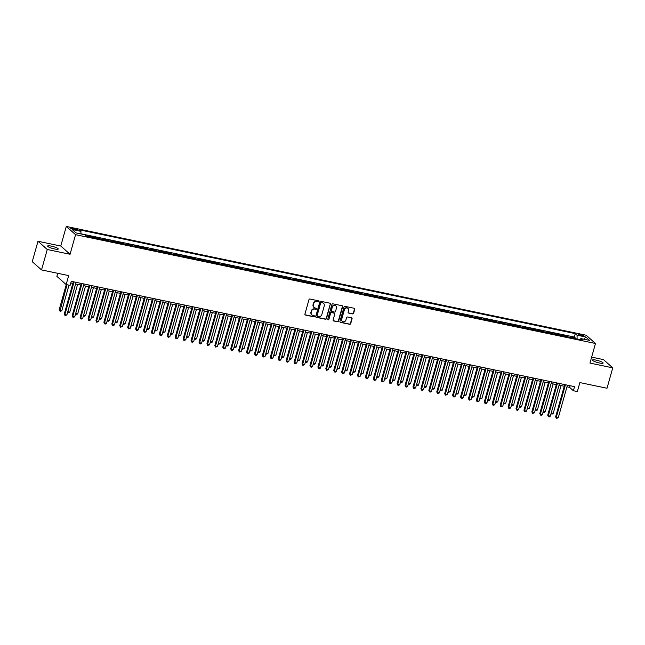 <?xml version="1.0" encoding="UTF-8"?>
<svg xmlns="http://www.w3.org/2000/svg" width="645" height="645" viewBox="0 0 645 645"><rect width="100%" height="100%" fill="white"/><g stroke="black" fill="none" stroke-linecap="round" stroke-linejoin="round"><path stroke-width="0.97" d="M318.622 301.425A0.589 0.548 131.6 0 0 318.235 300.755L309.971 299.022A0.847 0.782 131.6 0 0 308.963 299.659L304.916 314.083A0.847 0.782 131.6 0 0 305.464 315.05L313.728 316.784A0.589 0.548 131.6 0 0 314.284 315.776A0.589 0.548 131.6 0 0 314.042 315.655L312.978 315.437A2.709 2.499 131.6 0 1 311.204 312.349L311.543 311.148A2.709 2.499 131.6 0 1 314.752 309.1L315.824 309.326A0.589 0.548 131.6 0 0 316.373 308.326A0.589 0.548 131.6 0 0 316.139 308.205L315.074 307.979A2.709 2.499 131.6 0 1 313.301 304.9L313.639 303.69A2.709 2.499 131.6 0 1 316.848 301.65L317.921 301.876A0.589 0.548 131.6 0 0 318.622 301.425M313.873 307.326A2.709 2.499 131.6 0 1 313.051 304.674L313.389 303.472A2.709 2.499 131.6 0 1 316.598 301.425L317.671 301.65A0.589 0.548 131.6 0 0 318.324 300.78M305.012 314.752A0.847 0.782 131.6 0 0 305.214 314.825L313.478 316.558A0.589 0.548 131.6 0 0 314.139 315.687M311.777 314.776A2.709 2.499 131.6 0 1 310.954 312.124L311.293 310.922A2.709 2.499 131.6 0 1 314.502 308.882L315.574 309.1A0.589 0.548 131.6 0 0 316.235 308.229M596.198 360.144A5.523 1 15.7 0 0 592.489 360.079A5.523 1 15.7 0 0 599.415 362.998A5.523 1 15.7 0 0 603.115 363.062A5.523 1 15.7 0 0 596.198 360.144M51.326 246.108A5.523 1 15.7 0 0 47.617 246.043A5.523 1 15.7 0 0 54.535 248.962A5.523 1 15.7 0 0 58.243 249.035A5.523 1 15.7 0 0 51.326 246.108M580.476 334.473A2.757 0.5 15.7 0 0 578.621 334.441A2.757 0.5 15.7 0 0 582.08 335.9A2.757 0.5 15.7 0 0 583.935 335.932A2.757 0.5 15.7 0 0 580.476 334.473M352.605 313.93A0.847 0.782 131.6 0 0 353.613 313.293L354.75 309.245A0.847 0.782 131.6 0 0 354.194 308.278L345.019 306.359A0.847 0.782 131.6 0 0 344.011 306.996L339.955 321.42A0.847 0.782 131.6 0 0 340.512 322.387L349.687 324.306A0.847 0.782 131.6 0 0 350.695 323.669L352.065 318.775A0.847 0.782 131.6 0 0 351.517 317.816L347.582 316.993A0.847 0.782 131.6 0 0 346.583 317.63L345.905 320.057A2.266 2.088 131.6 0 1 342.318 321.315A2.266 2.088 131.6 0 1 341.737 319.186L344.406 309.689A2.266 2.088 131.6 0 1 347.994 308.431A2.266 2.088 131.6 0 1 348.574 310.559L348.123 312.14A0.847 0.782 131.6 0 0 348.679 313.107L352.355 313.704A0.847 0.782 131.6 0 0 353.363 313.067L354.5 309.019A0.847 0.782 131.6 0 0 354.395 308.35M47.27 249.502L70.055 254.275L60.775 246.027L37.99 241.262L47.27 249.502L41.538 269.916L68.676 275.592L66.153 284.574L70.12 285.404L71.264 281.325L574.526 386.645L573.381 390.733L577.348 391.563L579.871 382.582L607.01 388.258L612.75 367.852L603.462 359.604L591.634 357.128M70.055 254.275L75.562 234.675L595.472 343.487L589.965 363.079L612.75 367.852M330.554 304.182A0.847 0.782 131.6 0 0 329.998 303.214L320.823 301.296A0.847 0.782 131.6 0 0 319.815 301.933L315.768 316.356A0.847 0.782 131.6 0 0 316.316 317.324L325.499 319.243A0.847 0.782 131.6 0 0 326.499 318.606L330.305 303.956A0.847 0.782 131.6 0 0 330.2 303.287M332.917 303.827L342.1 305.746A0.847 0.782 131.6 0 1 342.648 306.714L338.593 321.137A0.847 0.782 131.6 0 1 337.593 321.774L333.667 320.952A0.847 0.782 131.6 0 1 333.11 319.985L334.755 314.139A0.847 0.782 131.6 0 0 334.207 313.172L331.594 312.632A0.847 0.782 131.6 0 0 330.595 313.268L328.886 319.356A0.589 0.548 131.6 0 1 327.942 319.686A0.589 0.548 131.6 0 1 327.797 319.13L331.917 304.464A0.847 0.782 131.6 0 1 332.917 303.827M41.538 269.916L32.25 261.668L37.99 241.262M574.953 338.528L575.155 337.795L570.398 336.803L571.317 337.617L568.148 336.956A3.451 1.185 101.8 0 1 568.293 337.133M567.028 336.867L567.229 336.142L562.472 335.142L563.391 335.956L560.223 335.295A3.451 1.185 101.8 0 1 560.368 335.473M559.102 335.207L559.304 334.481L554.547 333.489L555.466 334.295L552.297 333.634A3.451 1.185 101.8 0 1 552.442 333.82M551.177 333.554L551.378 332.82L546.621 331.828L547.541 332.643L544.372 331.973A3.451 1.185 101.8 0 1 544.517 332.159M543.251 331.893L543.453 331.159L538.696 330.167L539.615 330.982L536.447 330.321A3.451 1.185 101.8 0 1 536.592 330.498M535.326 330.232L535.527 329.506L530.771 328.507L531.69 329.321L528.521 328.66A3.451 1.185 101.8 0 1 528.666 328.837M527.4 328.571L527.602 327.845L522.845 326.854L523.764 327.66L520.596 326.999A3.451 1.185 101.8 0 1 520.741 327.184M519.475 326.918L519.676 326.185L514.92 325.193L515.839 326.007L512.67 325.338A3.451 1.185 101.8 0 1 512.815 325.523M511.55 325.257L511.751 324.532L506.994 323.532L507.913 324.346L504.745 323.685A3.451 1.185 101.8 0 1 504.89 323.863M503.624 323.596L503.826 322.871L499.069 321.871L499.988 322.685L496.819 322.024A3.451 1.185 101.8 0 1 496.964 322.202M495.699 321.944L495.9 321.21L491.143 320.218L492.062 321.033L488.894 320.363A3.451 1.185 101.8 0 1 489.039 320.549M487.773 320.283L487.975 319.549L483.218 318.557L484.137 319.372L480.968 318.711A3.451 1.185 101.8 0 1 481.114 318.888M479.848 318.622L480.049 317.896L475.292 316.897L476.212 317.711L473.043 317.05A3.451 1.185 101.8 0 1 473.188 317.227M471.922 316.961L472.124 316.235L467.367 315.244L468.286 316.05L465.118 315.389A3.451 1.185 101.8 0 1 465.263 315.574M463.997 315.308L464.198 314.575L459.442 313.583L460.361 314.397L457.192 313.728A3.451 1.185 101.8 0 1 457.337 313.913M456.071 313.647L456.273 312.914L451.516 311.922L452.435 312.736L449.267 312.075A3.451 1.185 101.8 0 1 449.412 312.253M448.146 311.986L448.348 311.261L443.591 310.261L444.51 311.075L441.341 310.414A3.451 1.185 101.8 0 1 441.486 310.592M440.221 310.326L440.422 309.6L435.665 308.608L436.584 309.415L433.416 308.753A3.451 1.185 101.8 0 1 433.561 308.939M432.295 308.673L432.497 307.939L427.74 306.947L428.659 307.762L425.49 307.093A3.451 1.185 101.8 0 1 425.635 307.278M424.37 307.012L424.571 306.286L419.814 305.287L420.734 306.101L417.565 305.44A3.451 1.185 101.8 0 1 417.71 305.617M416.444 305.351L416.646 304.625L411.889 303.626L412.808 304.44L409.639 303.779A3.451 1.185 101.8 0 1 409.785 303.956M408.519 303.698L408.72 302.965L403.964 301.973L404.883 302.787L401.714 302.118A3.451 1.185 101.8 0 1 401.859 302.303M400.593 302.037L400.795 301.304L396.038 300.312L396.957 301.126L393.789 300.465A3.451 1.185 101.8 0 1 393.934 300.643M392.668 300.377L392.87 299.651L388.113 298.651L389.032 299.465L385.863 298.804A3.451 1.185 101.8 0 1 386.008 298.982M384.743 298.716L384.944 297.99L380.187 296.998L381.106 297.805L377.938 297.143A3.451 1.185 101.8 0 1 378.083 297.329M376.817 297.063L377.019 296.329L372.262 295.337L373.181 296.152L370.012 295.483A3.451 1.185 101.8 0 1 370.157 295.668M368.892 295.402L369.093 294.676L364.336 293.677L365.255 294.491L362.087 293.83A3.451 1.185 101.8 0 1 362.232 294.007M360.966 293.741L361.168 293.015L356.411 292.016L357.33 292.83L354.161 292.169A3.451 1.185 101.8 0 1 354.307 292.346M353.041 292.08L353.242 291.355L348.485 290.363L349.405 291.169L346.236 290.508A3.451 1.185 101.8 0 1 346.381 290.693M345.115 290.427L345.317 289.694L340.56 288.702L341.479 289.516L338.311 288.847A3.451 1.185 101.8 0 1 338.456 289.033M337.19 288.767L337.391 288.041L332.635 287.041L333.554 287.855L330.385 287.194A3.451 1.185 101.8 0 1 330.53 287.372M329.264 287.106L329.466 286.38L324.709 285.38L325.628 286.195L322.46 285.533A3.451 1.185 101.8 0 1 322.605 285.711M321.339 285.453L321.541 284.719L316.784 283.727L317.703 284.542L314.534 283.873A3.451 1.185 101.8 0 1 314.679 284.058M313.414 283.792L313.615 283.058L308.858 282.067L309.777 282.881L306.609 282.22A3.451 1.185 101.8 0 1 306.754 282.397M305.488 282.131L305.69 281.405L300.933 280.406L301.852 281.22L298.683 280.559A3.451 1.185 101.8 0 1 298.829 280.736M297.563 280.47L297.764 279.745L293.007 278.753L293.927 279.559L290.758 278.898A3.451 1.185 101.8 0 1 290.903 279.083M289.637 278.817L289.839 278.084L285.082 277.092L286.001 277.906L282.833 277.237A3.451 1.185 101.8 0 1 282.978 277.423M281.712 277.156L281.913 276.431L277.156 275.431L278.076 276.245L274.907 275.584A3.451 1.185 101.8 0 1 275.052 275.762M273.786 275.496L273.988 274.77L269.231 273.77L270.15 274.585L266.982 273.923A3.451 1.185 101.8 0 1 267.127 274.101M265.861 273.835L266.062 273.109L261.306 272.117L262.225 272.924L259.056 272.263A3.451 1.185 101.8 0 1 259.201 272.448M257.936 272.182L258.137 271.448L253.38 270.457L254.299 271.271L251.131 270.602A3.451 1.185 101.8 0 1 251.276 270.787M250.01 270.521L250.212 269.795L245.455 268.796L246.374 269.61L243.205 268.949A3.451 1.185 101.8 0 1 243.35 269.126M242.085 268.86L242.286 268.135L237.529 267.135L238.448 267.949L235.28 267.288A3.451 1.185 101.8 0 1 235.425 267.465M234.159 267.207L234.361 266.474L229.604 265.482L230.523 266.296L227.354 265.627A3.451 1.185 101.8 0 1 227.5 265.813M226.234 265.547L226.435 264.813L221.678 263.821L222.598 264.635L219.429 263.974A3.451 1.185 101.8 0 1 219.574 264.152M218.308 263.886L218.51 263.16L213.753 262.16L214.672 262.975L211.504 262.313A3.451 1.185 101.8 0 1 211.649 262.491M210.383 262.225L210.584 261.499L205.828 260.507L206.747 261.314L203.578 260.653A3.451 1.185 101.8 0 1 203.723 260.838M202.457 260.572L202.659 259.838L197.902 258.847L198.821 259.661L195.653 258.992A3.451 1.185 101.8 0 1 195.798 259.177M194.532 258.911L194.734 258.185L189.977 257.186L190.896 258L187.727 257.339A3.451 1.185 101.8 0 1 187.872 257.516M186.607 257.25L186.808 256.525L182.051 255.525L182.97 256.339L179.802 255.678A3.451 1.185 101.8 0 1 179.947 255.855M178.681 255.589L178.883 254.864L174.126 253.872L175.045 254.686L171.876 254.017A3.451 1.185 101.8 0 1 172.022 254.203M170.756 253.936L170.957 253.203L166.2 252.211L167.12 253.025L163.951 252.356A3.451 1.185 101.8 0 1 164.096 252.542M162.83 252.276L163.032 251.55L158.275 250.55L159.194 251.365L156.026 250.703A3.451 1.185 101.8 0 1 156.171 250.881M154.905 250.615L155.106 249.889L150.35 248.889L151.269 249.704L148.1 249.043A3.451 1.185 101.8 0 1 148.245 249.22M146.979 248.962L147.181 248.228L142.424 247.237L143.343 248.051L140.175 247.382A3.451 1.185 101.8 0 1 140.32 247.567M139.054 247.301L139.256 246.567L134.499 245.576L135.418 246.39L132.249 245.729A3.451 1.185 101.8 0 1 132.394 245.906M131.129 245.64L131.33 244.915L126.573 243.915L127.492 244.729L124.324 244.068A3.451 1.185 101.8 0 1 124.469 244.245M123.203 243.979L123.405 243.254L118.648 242.262L119.567 243.068L116.398 242.407A3.451 1.185 101.8 0 1 116.543 242.593M115.278 242.327L115.479 241.593L110.722 240.601L111.641 241.415L108.473 240.746A3.451 1.185 101.8 0 1 108.618 240.932M107.352 240.666L107.554 239.94L102.797 238.94L103.716 239.755L100.547 239.093A3.451 1.185 101.8 0 1 100.693 239.271M99.427 239.005L99.628 238.279L94.871 237.279L95.791 238.094L92.622 237.433A3.451 1.185 101.8 0 1 92.767 237.61M91.501 237.344L91.703 236.618L86.946 235.627L87.865 236.441A3.451 1.185 101.8 0 1 88.01 236.618M73.957 229.539L75.699 229.902A2.677 0.484 15.7 0 0 77.497 229.934A2.677 0.484 15.7 0 0 74.143 228.524L72.401 228.153A2.677 0.484 15.7 0 0 70.603 228.12A2.677 0.484 15.7 0 0 73.957 229.539M75.562 234.675L66.282 226.435L586.184 335.239L595.472 343.487M575.155 337.795L574.316 337.053L575.275 333.618L79.15 229.789L80.907 231.345L80.956 233.95M575.275 333.618L577.033 335.182L585.757 337.004L589.57 340.391L580.847 338.569L582.604 340.133L86.478 236.296L84.721 234.74L75.997 232.91L72.184 229.523L80.907 231.345M91.703 236.618L92.622 237.433M99.628 238.279L100.547 239.093M107.554 239.94L108.473 240.746M115.479 241.593L116.398 242.407M123.405 243.254L124.324 244.068M131.33 244.915L132.249 245.729M139.256 246.567L140.175 247.382M147.181 248.228L148.1 249.043M155.106 249.889L156.026 250.703M163.032 251.55L163.951 252.356M170.957 253.203L171.876 254.017M178.883 254.864L179.802 255.678M186.808 256.525L187.727 257.339M194.734 258.185L195.653 258.992M202.659 259.838L203.578 260.653M210.584 261.499L211.504 262.313M218.51 263.16L219.429 263.974M226.435 264.813L227.354 265.627M234.361 266.474L235.28 267.288M242.286 268.135L243.205 268.949M250.212 269.795L251.131 270.602M258.137 271.448L259.056 272.263M266.062 273.109L266.982 273.923M273.988 274.77L274.907 275.584M281.913 276.431L282.833 277.237M289.839 278.084L290.758 278.898M297.764 279.745L298.683 280.559M305.69 281.405L306.609 282.22M313.615 283.058L314.534 283.873M321.541 284.719L322.46 285.533M329.466 286.38L330.385 287.194M337.391 288.041L338.311 288.847M345.317 289.694L346.236 290.508M353.242 291.355L354.161 292.169M361.168 293.015L362.087 293.83M369.093 294.676L370.012 295.483M377.019 296.329L377.938 297.143M384.944 297.99L385.863 298.804M392.87 299.651L393.789 300.465M400.795 301.304L401.714 302.118M408.72 302.965L409.639 303.779M416.646 304.625L417.565 305.44M424.571 306.286L425.49 307.093M432.497 307.939L433.416 308.753M440.422 309.6L441.341 310.414M448.348 311.261L449.267 312.075M456.273 312.914L457.192 313.728M464.198 314.575L465.118 315.389M472.124 316.235L473.043 317.05M480.049 317.896L480.968 318.711M487.975 319.549L488.894 320.363M495.9 321.21L496.819 322.024M503.826 322.871L504.745 323.685M511.751 324.532L512.67 325.338M519.676 326.185L520.596 326.999M527.602 327.845L528.521 328.66M535.527 329.506L536.447 330.321M543.453 331.159L544.372 331.973M551.378 332.82L552.297 333.634M559.304 334.481L560.223 335.295M567.229 336.142L568.148 336.956M574.316 337.053L80.956 233.796M57.719 273.303L56.873 276.334L66.153 284.574M60.775 246.027L66.282 226.435M566.955 386.831L569.616 387.387L573.381 390.733M70.797 282.994L72.861 283.429M67.806 311.745L69.789 312.164L67.91 312.769L67.806 311.745L75.602 284.002L80.786 285.082M75.715 313.389L83.528 285.654L88.712 286.743M91.437 287.315L96.637 288.404M91.566 316.711L99.378 288.976L104.563 290.057M107.288 290.629L112.488 291.717M107.433 320.041L109.416 320.452L108.336 321.226L107.538 321.057L107.433 320.041L115.229 292.29L120.413 293.378M115.342 321.686L123.155 293.951L128.339 295.039M131.064 295.603L136.264 296.692M131.193 324.999L139.006 297.272L144.19 298.353M146.915 298.925L152.115 300.014M147.044 328.321L154.856 300.586L160.041 301.675M162.766 302.239L167.966 303.327M170.691 303.9L175.892 304.988M170.82 333.296L178.633 305.561L183.817 306.649M186.542 307.214L191.742 308.302M186.687 336.625L188.671 337.045L186.792 337.649L186.687 336.625L194.484 308.882L199.668 309.963M194.597 338.27L202.409 310.535L207.593 311.624M210.318 312.196L215.519 313.285M218.244 313.849L223.444 314.937M226.169 315.51L231.37 316.598M226.314 344.922L228.298 345.333L227.209 346.107L226.419 345.938L226.314 344.922L234.111 317.171L239.295 318.259M234.224 346.567L242.036 318.832L247.22 319.92M249.946 320.484L255.146 321.573M250.075 349.88L257.887 322.145L263.071 323.234M265.796 323.806L270.997 324.895M273.722 325.459L278.922 326.547M273.851 354.855L281.663 327.128L286.848 328.208M289.573 328.781L294.773 329.869M289.702 358.177L297.514 330.442L302.699 331.53M305.424 332.094L310.624 333.183M305.553 361.49L313.365 333.763L318.549 334.844M313.478 363.151L321.291 335.416L326.475 336.505M329.2 337.069L334.4 338.157M329.329 366.465L337.142 338.738L342.326 339.818M345.051 340.391L350.251 341.479M345.196 369.803L347.179 370.214L346.091 370.988L345.301 370.819L345.196 369.803L352.992 342.052L358.177 343.14M353.105 371.447L360.918 343.712L366.102 344.793M368.827 345.365L374.027 346.454M368.956 374.761L376.769 347.026L381.953 348.115M384.678 348.687L389.878 349.775M384.823 378.091L386.807 378.51L384.928 379.115L384.823 378.091L392.62 350.348L397.804 351.428M392.732 379.736L400.545 352.009L405.729 353.089M408.454 353.662L413.655 354.75M408.583 383.057L416.396 355.322L421.58 356.403M424.305 356.975L429.506 358.064M424.434 386.371L432.247 358.636L437.431 359.725M432.36 388.032L440.172 360.297L445.356 361.385M448.082 361.95L453.282 363.038M448.21 391.346L456.023 363.619L461.207 364.699M463.932 365.272L469.133 366.36M464.053 394.667L471.874 366.932L477.058 368.021M479.775 368.585L484.984 369.674M487.701 370.246L492.909 371.335M487.83 399.642L495.65 371.907L500.834 372.995M503.551 373.56L508.76 374.648M503.681 402.956L511.501 375.229L516.685 376.309M519.402 376.882L524.611 377.97M527.328 378.542L532.536 379.631M527.457 407.938L535.277 380.203L540.462 381.284M543.179 381.856L548.387 382.945M543.308 411.252L551.128 383.517L556.312 384.605M559.03 385.17L564.238 386.266M570.083 385.718L569.616 387.387M580.847 338.569L580.024 339.584M577.114 338.98L577.033 335.182M585.757 337.004L583.822 339.189M315.865 317.026A0.847 0.782 131.6 0 0 316.066 317.098L325.249 319.017A0.847 0.782 131.6 0 0 326.249 318.38L330.305 303.956M321.363 302.594A0.589 0.548 131.6 0 0 320.662 303.045L317.098 315.703A0.589 0.548 131.6 0 0 317.485 316.381L318.614 316.614A2.709 2.499 131.6 0 0 321.823 314.575L324.258 305.915A2.709 2.499 131.6 0 0 322.492 302.828L321.113 302.368A0.589 0.548 131.6 0 0 320.412 302.819L320.662 303.045M317.147 316.131A0.589 0.548 131.6 0 1 316.848 315.478L320.412 302.819M323.435 303.263A2.709 2.499 131.6 0 0 322.242 302.61L322.492 302.828M321.113 302.368L322.242 302.61M333.215 320.654A0.847 0.782 131.6 0 0 333.417 320.726L337.343 321.549A0.847 0.782 131.6 0 0 338.343 320.912L342.398 306.488A0.847 0.782 131.6 0 0 342.293 305.819M334.4 313.244A0.847 0.782 131.6 0 0 333.957 312.954L331.345 312.406A0.847 0.782 131.6 0 0 330.345 313.043L328.886 319.356M327.837 319.557A0.589 0.548 131.6 0 0 328.636 319.138M336.464 308.068A2.266 2.088 131.6 0 0 335.884 305.94A2.266 2.088 131.6 0 0 332.304 307.197L331.361 310.543A0.847 0.782 131.6 0 0 331.917 311.503L334.521 312.051A0.847 0.782 131.6 0 0 335.521 311.414L336.464 308.068M335.755 305.835A2.266 2.088 131.6 0 0 332.046 306.972L332.304 307.197M331.466 311.213A0.847 0.782 131.6 0 1 331.111 310.318L332.046 306.972M348.227 312.809A0.847 0.782 131.6 0 0 348.429 312.881L352.355 313.704M347.865 308.326A2.266 2.088 131.6 0 0 344.156 309.463L344.406 309.689M342.197 321.194A2.266 2.088 131.6 0 1 341.487 318.961L344.156 309.463M340.06 322.089A0.847 0.782 131.6 0 0 340.262 322.161L349.437 324.08A0.847 0.782 131.6 0 0 350.445 323.443L351.815 318.557A0.847 0.782 131.6 0 0 351.71 317.888M66.258 284.598L59.251 309.536L59.88 310.092L61.864 310.503L68.983 285.171M66.999 284.751L59.985 311.108L59.251 309.536M61.864 310.503L60.783 311.277L59.985 311.108M73.328 281.752L64.274 313.986L64.895 314.542L74.07 281.913M66.878 314.962L65.008 315.566L64.895 314.542L66.878 314.962L76.054 282.325M65.008 315.566L64.274 313.986M69.789 312.164L77.585 284.413M77.714 313.825L76.634 314.591L75.836 314.421L75.731 313.406L77.714 313.825L85.511 286.074M91.453 287.315L83.657 315.066L85.64 315.478L93.436 287.735M83.64 315.05L83.455 315.703M85.64 315.478L84.559 316.252L83.761 316.082M93.565 317.138L91.687 317.743L91.582 316.727L93.565 317.138L101.362 289.387M81.254 283.413L72.2 315.647L72.82 316.203L81.996 283.566M74.804 316.622L73.724 317.388L72.933 317.219L72.82 316.203L74.804 316.622L83.979 283.985M72.933 317.219L72.2 315.647M89.179 285.074L80.125 317.308L80.746 317.864L89.921 285.227M82.729 318.275L81.649 319.049L80.859 318.88L80.746 317.864L82.729 318.275L91.904 285.646M80.859 318.88L80.125 317.308M97.105 286.735L88.051 318.961L88.671 319.525L97.847 286.888M90.655 319.936L88.784 320.541L88.671 319.525L90.655 319.936L99.83 287.299M88.784 320.541L88.051 318.961M105.03 288.388L95.976 320.621L96.597 321.178L105.772 288.549M98.58 321.597L96.71 322.202L96.597 321.178L98.58 321.597L107.755 288.96M96.71 322.202L95.976 320.621M107.304 290.637L99.507 318.38L101.491 318.799L109.287 291.048M99.491 318.364L99.306 319.017M101.491 318.799L99.612 319.404M112.956 290.048L103.901 322.282L104.522 322.839L113.697 290.202M106.506 323.25L105.425 324.024L104.635 323.855L104.522 322.839L106.506 323.25L115.681 290.621M104.635 323.855L103.901 322.282M109.416 320.452L117.213 292.709M120.881 291.709L111.827 323.943L112.448 324.5L121.623 291.863M114.431 324.911L113.351 325.685L112.561 325.515L112.448 324.5L114.431 324.911L123.606 292.274M112.561 325.515L111.827 323.943M117.342 322.113L116.261 322.887L115.463 322.718L115.358 321.702L117.342 322.113L125.138 294.37M128.806 293.37L119.752 325.596L120.373 326.152L129.548 293.523M122.356 326.572L120.486 327.176L120.373 326.152L122.356 326.572L131.532 293.935M120.486 327.176L119.752 325.596M131.08 295.612L123.284 323.355L125.267 323.774L133.064 296.023M123.268 323.339L123.082 323.992M125.267 323.774L123.388 324.379M136.732 295.023L127.678 327.257L128.299 327.813L137.474 295.176M130.282 328.232L128.411 328.837L128.299 327.813L130.282 328.232L139.457 295.595M128.411 328.837L127.678 327.257M133.192 325.435L131.314 326.039L131.209 325.016L133.192 325.435L140.989 297.684M144.657 296.684L135.603 328.918L136.224 329.474L145.399 296.837M138.207 329.885L137.127 330.659L136.337 330.49L136.224 329.474L138.207 329.885L147.383 297.256M136.337 330.49L135.603 328.918M146.931 298.925L139.135 326.676L141.118 327.088L148.914 299.344M139.118 326.66L138.933 327.313M141.118 327.088L140.038 327.862L139.239 327.692M152.583 298.345L143.521 330.579L144.149 331.135L153.325 298.498M146.133 331.546L145.052 332.32L144.262 332.151L144.149 331.135L146.133 331.546L155.308 298.909M144.262 332.151L143.521 330.579M149.043 328.748L147.963 329.522L147.165 329.353L147.06 328.337L149.043 328.748L156.84 300.997M160.508 299.998L151.446 332.231L152.075 332.788L161.25 300.159M154.058 333.207L152.188 333.812L152.075 332.788L154.058 333.207L163.233 300.57M152.188 333.812L151.446 332.231M162.782 302.247L154.985 329.99L156.969 330.409L164.765 302.658M154.969 329.974L154.784 330.627M156.969 330.409L155.09 331.014M168.434 301.658L159.371 333.892L160 334.449L169.175 301.812M161.984 334.868L160.903 335.634L160.113 335.464L160 334.449L161.984 334.868L171.159 302.231M160.113 335.464L159.371 333.892M170.707 303.9L162.911 331.651L164.894 332.07L172.691 304.319M162.895 331.635L162.709 332.288M164.894 332.07L163.016 332.667M176.359 303.319L167.297 335.553L167.926 336.11L177.101 303.472M169.909 336.521L168.829 337.295L168.039 337.125L167.926 336.11L169.909 336.521L179.084 303.892M168.039 337.125L167.297 335.553M172.82 333.723L171.739 334.497L170.941 334.328L170.836 333.312L172.82 333.723L180.616 305.98M184.285 304.98L175.222 337.206L175.851 337.77L185.026 305.133M177.835 338.182L175.964 338.786L175.851 337.77L177.835 338.182L187.01 305.545M175.964 338.786L175.222 337.206M186.558 307.222L178.762 334.973L180.745 335.384L188.542 307.633M178.746 334.957L178.56 335.602M180.745 335.384L178.867 335.989M192.21 306.633L183.148 338.867L183.777 339.423L192.952 306.794M185.76 339.842L183.89 340.447L183.777 339.423L185.76 339.842L194.935 307.205M183.89 340.447L183.148 338.867M188.671 337.045L196.467 309.294M200.135 308.294L191.073 340.528L191.702 341.084L200.877 308.447M193.685 341.495L192.605 342.269L191.815 342.1L191.702 341.084L193.685 341.495L202.861 308.866M191.815 342.1L191.073 340.528M196.596 338.698L195.516 339.472L194.717 339.302L194.613 338.286L196.596 338.698L204.392 310.954M208.061 309.955L198.999 342.189L199.627 342.745L208.803 310.108M201.611 343.156L200.531 343.93L199.74 343.761L199.627 342.745L201.611 343.156L210.786 310.519M199.74 343.761L198.999 342.189M210.334 312.196L202.538 339.947L204.521 340.358L212.318 312.607M202.522 339.931L202.337 340.576M204.521 340.358L203.441 341.132L202.643 340.963M215.986 311.616L206.924 343.841L207.553 344.398L216.728 311.769M209.536 344.817L207.666 345.422L207.553 344.398L209.536 344.817L218.711 312.18M207.666 345.422L206.924 343.841M218.26 313.857L210.464 341.6L212.447 342.019L220.243 314.268M210.447 341.584L210.262 342.237M212.447 342.019L210.568 342.624M223.912 313.268L214.85 345.502L215.478 346.059L224.654 313.422M217.462 346.478L215.591 347.083L215.478 346.059L217.462 346.478L226.637 313.841M215.591 347.083L214.85 345.502M226.185 315.518L218.389 343.261L220.372 343.68L228.169 315.929M218.373 343.245L218.187 343.898M220.372 343.68L218.494 344.285M231.837 314.929L222.775 347.163L223.404 347.719L232.579 315.083M225.387 348.131L224.307 348.905L223.517 348.735L223.404 347.719L225.387 348.131L234.562 315.502M223.517 348.735L222.775 347.163M228.298 345.333L236.094 317.59M239.763 316.59L230.7 348.824L231.329 349.38L240.504 316.743M233.313 349.792L232.232 350.566L231.442 350.396L231.329 349.38L233.313 349.792L242.488 317.155M231.442 350.396L230.7 348.824M236.223 346.994L235.135 347.768L234.345 347.599L234.24 346.583L236.223 346.994L244.02 319.243M247.688 318.243L238.626 350.477L239.255 351.033L248.43 318.404M241.238 351.452L239.368 352.057L239.255 351.033L241.238 351.452L250.413 318.815M239.368 352.057L238.626 350.477M249.962 320.492L242.165 348.236L244.149 348.655L251.945 320.904M242.149 348.219L241.964 348.872M244.149 348.655L242.27 349.259M255.614 319.904L246.551 352.138L247.18 352.694L256.355 320.057M249.164 353.113L248.083 353.879L247.293 353.71L247.18 352.694L249.164 353.113L258.339 320.476M247.293 353.71L246.551 352.138M252.074 350.316L250.986 351.082L250.196 350.912L250.091 349.896L252.074 350.316L259.87 322.565M263.539 321.565L254.477 353.799L255.106 354.355L264.281 321.718M257.089 354.766L256.009 355.54L255.218 355.371L255.106 354.355L257.089 354.766L266.264 322.137M255.218 355.371L254.477 353.799M265.813 323.806L258.016 351.557L260 351.968L267.796 324.225M258 351.541L257.815 352.194M260 351.968L258.911 352.742L258.121 352.573M273.738 325.467L265.942 353.218L267.925 353.629L275.721 325.878M265.925 353.202L265.74 353.847M267.925 353.629L266.046 354.234M275.85 355.29L273.972 355.895L273.867 354.871L275.85 355.29L283.647 327.539M271.464 323.226L262.402 355.451L263.031 356.016L272.206 323.379M265.014 356.427L263.144 357.032L263.031 356.016L265.014 356.427L274.19 323.79M263.144 357.032L262.402 355.451M279.39 324.878L270.328 357.112L270.956 357.669L280.132 325.04M272.94 358.088L271.069 358.693L270.956 357.669L272.94 358.088L282.115 325.451M271.069 358.693L270.328 357.112M287.315 326.539L278.253 358.773L278.882 359.329L288.057 326.692M280.865 359.741L279.785 360.515L278.995 360.345L278.882 359.329L280.865 359.741L290.04 327.112M278.995 360.345L278.253 358.773M289.589 328.781L281.792 356.532L283.776 356.943L291.572 329.2M281.776 356.516L281.591 357.169M283.776 356.943L282.687 357.717L281.897 357.548M295.241 328.2L286.178 360.434L286.807 360.99L295.982 328.353M288.791 361.402L287.71 362.176L286.92 362.006L286.807 360.99L288.791 361.402L297.966 328.765M286.92 362.006L286.178 360.434M291.701 358.604L290.613 359.378L289.823 359.209L289.718 358.193L291.701 358.604L299.498 330.853M303.166 329.861L294.104 362.087L294.733 362.643L303.908 330.014M296.716 363.062L294.846 363.667L294.733 362.643L296.716 363.062L305.891 330.425M294.846 363.667L294.104 362.087M305.44 332.102L297.643 359.846L299.627 360.265L307.423 332.514M297.627 359.829L297.442 360.482M299.627 360.265L297.748 360.869M311.092 331.514L302.029 363.748L302.658 364.304L311.833 331.667M304.642 364.723L302.771 365.328L302.658 364.304L304.642 364.723L313.817 332.086M302.771 365.328L302.029 363.748M307.552 361.926L305.674 362.53L305.569 361.506L307.552 361.926L315.349 334.175M319.017 333.175L309.955 365.409L310.584 365.965L319.759 333.328M312.567 366.376L311.487 367.15L310.697 366.981L310.584 365.965L312.567 366.376L321.742 333.747M310.697 366.981L309.955 365.409M315.478 363.578L314.389 364.352L313.599 364.183L313.494 363.167L315.478 363.578L323.274 335.835M326.942 334.836L317.88 367.07L318.509 367.626L327.684 334.989M320.492 368.037L319.412 368.811L318.622 368.642L318.509 367.626L320.492 368.037L329.668 335.4M318.622 368.642L317.88 367.07M329.216 337.077L321.42 364.828L323.403 365.239L331.199 337.488M321.404 364.812L321.218 365.457M323.403 365.239L322.315 366.013L321.524 365.844M334.868 336.488L325.806 368.722L326.435 369.279L335.61 336.65M328.418 369.698L326.547 370.303L326.435 369.279L328.418 369.698L337.593 337.061M326.547 370.303L325.806 368.722M331.328 366.9L329.45 367.505L329.345 366.481L331.328 366.9L339.125 339.149M342.793 338.149L333.731 370.383L334.36 370.94L343.535 338.303M336.343 371.359L335.263 372.125L334.473 371.955L334.36 370.94L336.343 371.359L345.518 338.722M334.473 371.955L333.731 370.383M345.067 340.391L337.271 368.142L339.254 368.561L347.05 340.81M337.254 368.126L337.069 368.779M339.254 368.561L337.375 369.158M350.719 339.81L341.656 372.044L342.285 372.6L351.461 339.963M344.269 373.012L343.188 373.786L342.398 373.616L342.285 372.6L344.269 373.012L353.444 340.383M342.398 373.616L341.656 372.044M347.179 370.214L354.976 342.471M358.644 341.471L349.582 373.697L350.211 374.261L359.386 341.624M352.194 374.672L350.324 375.277L350.211 374.261L352.194 374.672L361.369 342.035M350.324 375.277L349.582 373.697M355.105 371.875L353.226 372.479L353.121 371.464L355.105 371.875L362.901 344.124M366.57 343.124L357.507 375.358L358.136 375.914L367.311 343.285M360.12 376.333L358.249 376.938L358.136 375.914L360.12 376.333L369.295 343.696M358.249 376.938L357.507 375.358M368.843 345.373L361.047 373.116L363.03 373.536L370.827 345.784M361.031 373.1L360.845 373.753M363.03 373.536L361.152 374.14M374.495 344.785L365.433 377.019L366.062 377.575L375.237 344.938M368.045 377.986L366.965 378.76L366.175 378.591L366.062 377.575L368.045 377.986L377.22 345.357M366.175 378.591L365.433 377.019M370.956 375.188L369.867 375.962L369.077 375.793L368.972 374.777L370.956 375.188L378.752 347.445M382.421 346.446L373.358 378.68L373.987 379.236L383.162 346.599M375.971 379.647L374.89 380.421L374.1 380.252L373.987 379.236L375.971 379.647L385.146 347.01M374.1 380.252L373.358 378.68M384.694 348.687L376.898 376.438L378.881 376.849L386.678 349.098M376.882 376.422L376.696 377.067M378.881 376.849L377.793 377.623L377.003 377.454M390.346 348.106L381.284 380.332L381.913 380.889L391.088 348.26M383.896 381.308L382.025 381.913L381.913 380.889L383.896 381.308L393.071 348.671M382.025 381.913L381.284 380.332M386.807 378.51L394.603 350.759M398.271 349.759L389.209 381.993L389.838 382.55L399.013 349.913M391.821 382.969L389.951 383.573L389.838 382.55L391.821 382.969L400.997 350.332M389.951 383.573L389.209 381.993M394.724 380.171L392.853 380.776L392.749 379.752L394.724 380.171L402.528 352.42M406.197 351.42L397.135 383.654L397.763 384.21L406.939 351.573M399.747 384.622L398.666 385.396L397.876 385.226L397.763 384.21L399.747 384.622L408.922 351.993M397.876 385.226L397.135 383.654M408.47 353.662L400.674 381.413L402.649 381.824L410.454 354.081M400.658 381.397L400.472 382.05M402.649 381.824L401.569 382.598L400.779 382.429M414.122 353.081L405.06 385.315L405.689 385.871L414.864 353.234M407.672 386.282L406.592 387.056L405.802 386.887L405.689 385.871L407.672 386.282L416.847 353.645M405.802 386.887L405.06 385.315M410.575 383.485L409.494 384.259L408.704 384.089L408.599 383.074L410.575 383.485L418.379 355.734M422.048 354.734L412.985 386.968L413.614 387.524L422.789 354.895M415.598 387.943L413.727 388.548L413.614 387.524L415.598 387.943L424.773 355.306M413.727 388.548L412.985 386.968M424.321 356.983L416.525 384.726L418.5 385.146L426.305 357.394M416.509 384.71L416.323 385.363M418.5 385.146L416.63 385.75M429.973 356.395L420.911 388.629L421.54 389.185L430.715 356.548M423.523 389.604L422.443 390.37L421.653 390.201L421.54 389.185L423.523 389.604L432.698 356.967M421.653 390.201L420.911 388.629M426.426 386.807L425.345 387.572L424.555 387.403L424.45 386.387L426.426 386.807L434.23 359.055M437.899 358.056L428.836 390.289L429.465 390.846L438.64 358.209M431.449 391.257L430.368 392.031L429.578 391.862L429.465 390.846L431.449 391.257L440.624 358.628M429.578 391.862L428.836 390.289M434.351 388.459L433.271 389.233L432.481 389.064L432.376 388.048L434.351 388.459L442.156 360.716M445.824 359.717L436.762 391.942L437.391 392.507L446.566 359.87M439.374 392.918L437.503 393.523L437.391 392.507L439.374 392.918L448.549 360.281M437.503 393.523L436.762 391.942M448.098 361.958L440.301 389.709L442.276 390.12L450.081 362.369M440.285 389.693L440.1 390.338M442.276 390.12L440.406 390.725M453.749 361.369L444.687 393.603L445.316 394.159L454.491 361.531M447.299 394.579L445.429 395.183L445.316 394.159L447.299 394.579L456.475 361.942M445.429 395.183L444.687 393.603M450.202 391.781L448.331 392.386L448.227 391.362L450.202 391.781L458.006 364.03M461.675 363.03L452.613 395.264L453.241 395.82L462.417 363.183M455.225 396.232L454.144 397.006L453.354 396.836L453.241 395.82L455.225 396.232L464.4 363.603M453.354 396.836L452.613 395.264M463.949 365.272L456.152 393.023L458.127 393.434L465.932 365.691M456.128 393.007L455.95 393.66M458.127 393.434L457.047 394.208L456.257 394.039M469.6 364.691L460.538 396.925L461.167 397.481L470.342 364.844M463.15 397.892L462.07 398.666L461.28 398.497L461.167 397.481L463.15 397.892L472.325 365.255M461.28 398.497L460.538 396.925M466.053 395.095L464.972 395.869L464.182 395.699L464.078 394.684L466.053 395.095L473.857 367.344M477.526 366.352L468.464 398.578L469.092 399.134L478.268 366.505M471.076 399.553L469.205 400.158L469.092 399.134L471.076 399.553L480.251 366.916M469.205 400.158L468.464 398.578M479.799 368.593L472.003 396.336L473.978 396.756L481.783 369.005M471.979 396.32L471.801 396.973M473.978 396.756L472.108 397.36M485.451 368.005L476.389 400.239L477.018 400.795L486.193 368.158M479.001 401.214L477.131 401.819L477.018 400.795L479.001 401.214L488.176 368.577M477.131 401.819L476.389 400.239M487.725 370.254L479.928 397.997L481.904 398.417L489.708 370.665M479.904 397.981L479.727 398.634M481.904 398.417L480.033 399.021M493.377 369.666L484.314 401.9L484.943 402.456L494.118 369.819M486.927 402.867L485.846 403.641L485.056 403.472L484.943 402.456L486.927 402.867L496.102 370.238M485.056 403.472L484.314 401.9M489.829 400.069L488.749 400.843L487.959 400.674L487.854 399.658L489.829 400.069L497.634 372.326M501.302 371.327L492.24 403.56L492.869 404.117L502.044 371.48M494.852 404.528L493.772 405.302L492.982 405.133L492.869 404.117L494.852 404.528L504.027 371.891M492.982 405.133L492.24 403.56M503.576 373.568L495.779 401.319L497.755 401.73L505.559 373.979M495.755 401.303L495.578 401.948M497.755 401.73L496.674 402.504L495.884 402.335M509.228 372.979L500.165 405.213L500.794 405.769L509.969 373.141M502.778 406.189L500.907 406.793L500.794 405.769L502.778 406.189L511.953 373.552M500.907 406.793L500.165 405.213M505.68 403.391L503.81 403.996L503.705 402.972L505.68 403.391L513.485 375.64M517.153 374.64L508.091 406.874L508.72 407.43L517.895 374.793M510.703 407.85L509.623 408.616L508.832 408.446L508.72 407.43L510.703 407.85L519.878 375.213M508.832 408.446L508.091 406.874M519.427 376.882L511.63 404.633L513.605 405.052L521.41 377.301M511.606 404.617L511.429 405.27M513.605 405.052L511.735 405.649M525.078 376.301L516.016 408.535L516.645 409.091L525.82 376.454M518.628 409.502L517.548 410.276L516.758 410.107L516.645 409.091L518.628 409.502L527.803 376.874M516.758 410.107L516.016 408.535M527.352 378.542L519.556 406.294L521.531 406.705L529.335 378.962M519.531 406.277L519.354 406.922M521.531 406.705L520.451 407.479L519.66 407.309M533.004 377.962L523.942 410.188L524.57 410.752L533.746 378.115M526.554 411.163L524.683 411.768L524.57 410.752L526.554 411.163L535.729 378.526M524.683 411.768L523.942 410.188M529.456 408.366L527.586 408.97L527.481 407.954L529.456 408.366L537.261 380.615M540.929 379.615L531.867 411.849L532.496 412.405L541.671 379.776M534.479 412.824L532.609 413.429L532.496 412.405L534.479 412.824L543.654 380.187M532.609 413.429L531.867 411.849M543.203 381.864L535.406 409.607L537.382 410.026L545.186 382.275M535.382 409.591L535.205 410.244M537.382 410.026L535.511 410.631M548.855 381.276L539.792 413.51L540.421 414.066L549.596 381.429M542.405 414.477L541.324 415.251L540.534 415.082L540.421 414.066L542.405 414.477L551.58 381.848M540.534 415.082L539.792 413.51M545.307 411.679L544.227 412.453L543.437 412.284L543.332 411.268L545.307 411.679L553.112 383.936M556.78 382.936L547.718 415.17L548.347 415.727L557.522 383.09M550.33 416.138L549.25 416.912L548.46 416.743L548.347 415.727L550.33 416.138L559.505 383.501M548.46 416.743L547.718 415.17M559.054 385.178L551.257 412.929L553.233 413.34L561.037 385.589M551.233 412.913L551.056 413.558M553.233 413.34L552.152 414.114L551.362 413.945M564.706 384.589L555.643 416.823L556.272 417.379L565.447 384.751M558.256 417.799L556.385 418.403L556.272 417.379L558.256 417.799L567.431 385.162M556.385 418.403L555.643 416.823M87.865 236.441L86.253 236.102M72.159 229.031L72.401 228.153M73.869 229.515L74.143 228.524"/></g></svg>
